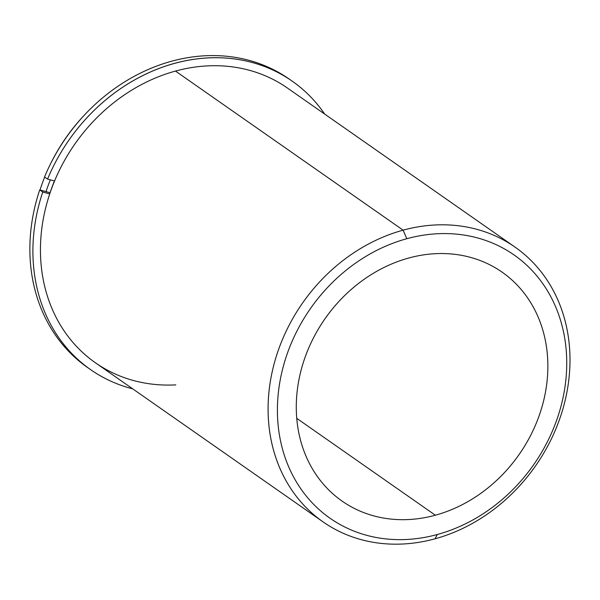 <?xml version="1.0" encoding="UTF-8"?>
<svg xmlns="http://www.w3.org/2000/svg" width="600" height="600" viewBox="0 0 600 600"><rect width="100%" height="100%" fill="white"/><g stroke="black" fill="none" stroke-linecap="round" stroke-linejoin="round"><path stroke-width="0.9" d="M50.078 192.728A162.705 137.985 -55.1 0 1 54.412 180.96A162.705 137.985 124.9 0 0 50.078 192.728M435.345 515.213A139.665 118.44 -55.1 0 1 342.067 501.082A139.665 118.44 -55.1 0 1 301.59 368.362A139.665 118.44 -55.1 0 1 408.803 258.007A139.665 118.44 -55.1 0 1 502.08 272.13A139.665 118.44 -55.1 0 1 542.558 404.85A139.665 118.44 -55.1 0 1 435.345 515.213L296.745 418.35L435.345 515.213A139.665 118.44 124.9 0 0 547.17 352.403A139.665 118.44 124.9 0 0 408.803 258.007A139.665 118.44 124.9 0 0 296.978 420.81A139.665 118.44 124.9 0 0 435.345 515.213M323.032 521.865A167.595 142.132 124.9 0 0 434.97 538.815A167.595 142.132 124.9 0 0 563.618 406.38A167.595 142.132 124.9 0 0 515.048 247.118A167.595 142.132 124.9 0 0 403.11 230.167L175.47 71.078L403.11 230.167A167.595 142.132 124.9 0 0 274.462 362.595A167.595 142.132 124.9 0 0 323.032 521.865L95.392 362.767A167.595 142.132 -55.1 0 1 46.815 203.505A167.595 142.132 -55.1 0 1 175.47 71.078A167.595 142.132 124.9 0 0 40.44 250.103A167.595 142.132 124.9 0 0 175.792 384.877M46.005 191.618A167.595 142.132 -55.1 0 1 50.347 179.858A167.595 142.132 124.9 0 0 46.005 191.618M40.027 189.99A167.595 142.132 -55.1 0 1 44.67 177.06A167.595 142.132 124.9 0 0 40.027 189.99M50.738 163.455A167.595 142.132 -55.1 0 1 84.885 114.593A167.595 142.132 124.9 0 0 50.738 163.455M175.47 71.078A167.595 142.132 -55.1 0 1 287.407 88.028L515.048 247.118M406.808 238.718A160.613 136.208 -55.1 0 1 565.935 347.272A160.613 136.208 -55.1 0 1 437.34 534.502A160.613 136.208 -55.1 0 1 278.212 425.94A160.613 136.208 -55.1 0 1 406.808 238.718L403.11 230.167A167.595 142.132 -55.1 0 1 569.16 343.447A167.595 142.132 -55.1 0 1 434.97 538.815L437.34 534.502A160.613 136.208 124.9 0 0 565.935 347.272A160.613 136.208 124.9 0 0 406.808 238.718A160.613 136.208 124.9 0 0 278.212 425.94A160.613 136.208 124.9 0 0 437.34 534.502L434.97 538.815A167.595 142.132 -55.1 0 1 268.92 425.535A167.595 142.132 -55.1 0 1 403.11 230.167L406.808 238.718M290.678 80.108A175.972 149.235 124.9 0 0 44.55 176.985A175.972 149.235 -55.1 0 1 289.17 79.035L292.207 81.157A175.972 149.235 124.9 0 0 47.588 179.1L44.55 176.985L47.588 179.1L54.562 181.005L47.588 179.1A175.972 149.235 -55.1 0 1 180.495 61.883A175.972 149.235 -55.1 0 1 324.705 114.09A175.972 149.235 124.9 0 0 292.207 81.157M90.593 369.638L87.562 367.522A175.972 149.235 -55.1 0 1 39.72 189.907L42.75 192.03A175.972 149.235 124.9 0 0 90.593 369.638A175.972 149.235 124.9 0 0 132.69 388.838A175.972 149.235 -55.1 0 1 42.75 192.03L39.72 189.907L50.123 192.743L39.72 189.907A175.972 149.235 124.9 0 0 89.085 368.572M49.725 193.928L42.75 192.03L49.725 193.928"/></g></svg>
